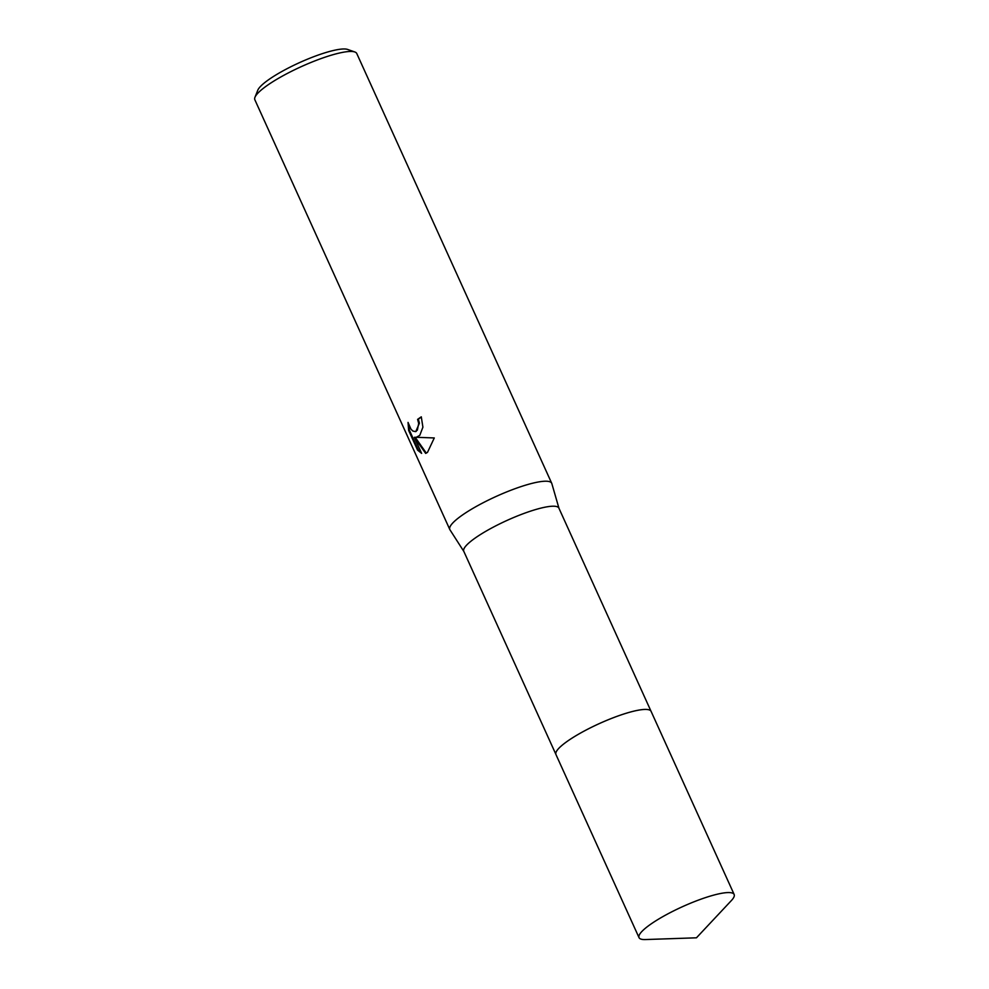<?xml version="1.0" encoding="UTF-8"?>
<svg xmlns="http://www.w3.org/2000/svg" width="989" height="989" viewBox="0 0 989 989"><rect width="100%" height="100%" fill="white"/><g stroke="black" fill="none" stroke-linecap="round" stroke-linejoin="round"><path stroke-width="1.48" d="M648.821 709.781A52.232 10.236 155.6 0 0 609.348 719.287A52.232 10.236 155.6 0 0 563.211 744.358A52.232 10.236 155.6 0 0 556.251 751.764M650.997 711.178L558.896 508.136A52.232 10.236 155.6 0 0 522.612 513.946A52.232 10.236 155.6 0 0 471.024 541.156A52.232 10.236 155.6 0 0 463.767 551.281L555.88 754.323M558.958 508.259L551.825 483.559A55.953 10.966 155.6 0 0 551.714 483.275A55.953 10.966 155.6 0 0 512.846 489.506A55.953 10.966 155.6 0 0 457.573 518.644A55.953 10.966 155.6 0 0 449.797 529.498A55.953 10.966 155.6 0 0 449.946 529.783L463.829 551.417M419.781 435.358L416.295 437.286L434.282 437.954L427.495 452.369L425.666 453.407L414.379 437.398L421.623 453.37L417.568 450.119L408.63 430.4L408.049 422.414L410.954 429.139L412.833 431.031L415.454 431.6L417.383 430.067L418.693 423.403L417.593 419.385A55.953 10.966 -24.4 0 1 421.289 416.839L422.909 427.186L419.781 435.358M551.714 483.275L356.769 53.517A55.953 10.966 155.6 0 0 354.828 51.984A55.953 10.966 155.6 0 0 312.845 61.701A55.953 10.966 155.6 0 0 262.617 88.886A55.953 10.966 155.6 0 0 254.964 97.281A55.953 10.966 155.6 0 0 254.841 99.741L449.797 529.498M354.828 51.984L347.658 49.45A50.365 9.865 155.6 0 0 309.878 58.203A50.365 9.865 155.6 0 0 264.669 82.668A50.365 9.865 155.6 0 0 257.783 90.222L254.964 97.281M421.388 417.049A55.025 10.78 155.6 0 0 418.322 419.175L419.41 423.193L415.813 431.476M418.322 419.175L417.593 419.385M408.655 424.602L409.384 430.19L418.322 449.908L417.568 450.119M409.384 430.19L408.63 430.4M417.556 437.027L416.295 437.286M418.322 449.908L421.277 452.616M414.379 437.398L415.108 437.187L426.321 453.11M650.28 710.423A52.232 10.236 155.6 0 0 612.104 718.199A52.232 10.236 155.6 0 0 563.211 744.371M712.191 895.539A52.232 10.236 155.6 0 0 661.765 917.248A52.232 10.236 155.6 0 0 639.03 937.634A52.232 10.236 155.6 0 0 645.434 939.55L696.454 937.807L731.378 900.559A52.232 10.236 155.6 0 0 734.159 894.489A52.232 10.236 155.6 0 0 712.191 895.539M734.159 894.489L651.083 711.351A52.232 10.236 155.6 0 0 629.115 712.389A52.232 10.236 155.6 0 0 578.689 734.11A52.232 10.236 155.6 0 0 555.942 754.508L639.03 937.634M415.454 431.612L416.184 431.402"/></g></svg>
